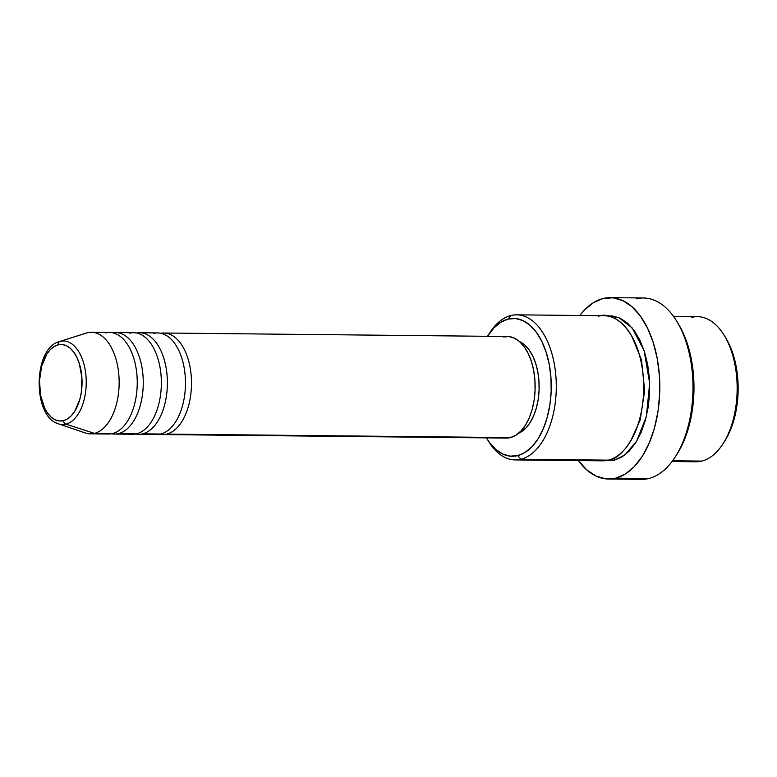 <?xml version="1.0" encoding="UTF-8"?>
<svg xmlns="http://www.w3.org/2000/svg" width="777" height="777" viewBox="0 0 777 777"><rect width="100%" height="100%" fill="white"/><g stroke="black" fill="none" stroke-linecap="round" stroke-linejoin="round"><path stroke-width="1.17" d="M55.769 422.649A41.783 23.242 -89.4 0 0 65.89 424.164A41.783 23.242 90.6 0 1 58.401 423.834L85.324 432.964A50.787 28.254 -89.4 0 0 94.425 433.362A50.787 28.254 90.6 0 1 90.385 433.838L108.469 434.022A50.787 28.254 -89.4 0 0 112.51 433.547L94.425 433.362L65.89 424.164A3.632 2.982 -103.9 0 1 63.413 420.668A38.287 21.3 90.6 0 1 39.627 387.995A38.287 21.3 90.6 0 1 58.11 344.823A38.287 21.3 90.6 0 1 81.896 377.505A38.287 21.3 90.6 0 1 63.413 420.668A3.632 2.982 76.1 0 0 65.89 424.164A41.783 23.242 -89.4 0 0 86.062 377.039A41.783 23.242 -89.4 0 0 60.101 341.375A3.632 2.982 76.1 0 0 58.11 344.823L62.277 344.532L66.395 345.707L70.299 348.3L73.825 352.224L76.855 357.313L79.273 363.393L81.896 377.505L81.303 392.414L79.808 399.456L74.709 411.363L71.299 415.773L67.482 418.92L63.413 420.668L59.237 420.959L55.118 419.784L51.224 417.191L47.688 413.267L44.658 408.178L40.55 395.289L39.51 380.497L41.715 366.045L46.814 354.127L50.223 349.718L54.031 346.581L58.11 344.823A3.632 2.982 -103.9 0 1 60.101 341.375A41.783 23.242 90.6 0 1 86.062 377.039A41.783 23.242 90.6 0 1 65.89 424.164L94.425 433.362A50.787 28.254 -89.4 0 0 118.939 376.097A50.787 28.254 -89.4 0 0 87.383 332.75L60.101 341.375L87.383 332.75A50.787 28.254 90.6 0 1 91.424 332.265A50.787 28.254 90.6 0 1 119.114 379.71A50.787 28.254 90.6 0 1 94.425 433.362L112.51 433.547A50.787 28.254 -89.4 0 0 137.208 379.895A50.787 28.254 -89.4 0 0 109.508 332.449L91.424 332.265M691.773 317.356A72.552 40.365 90.6 0 1 724.358 335.606A72.552 40.365 90.6 0 1 723.261 443.395A72.552 40.365 90.6 0 1 701.816 461.091A72.552 40.365 -89.4 0 0 737.101 384.44A72.552 40.365 -89.4 0 0 697.532 316.676L673.542 316.424M723.261 443.395L724.951 440.714A68.93 38.345 -89.4 0 0 726 338.316L724.358 335.606M488.616 334.586A72.552 40.365 90.6 0 1 510.907 315.511L508.139 319.075A68.93 38.345 90.6 0 1 550.971 377.904A68.93 38.345 90.6 0 1 517.696 455.623L520.959 459.246A72.552 40.365 -89.4 0 0 555.982 377.437A72.552 40.365 -89.4 0 0 510.907 315.511A72.552 40.365 90.6 0 1 516.666 314.831A72.552 40.365 90.6 0 1 556.245 382.605A72.552 40.365 90.6 0 1 520.959 459.246L608.372 460.139A72.552 40.365 -89.4 0 0 643.657 383.488A72.552 40.365 -89.4 0 0 604.088 315.724L516.666 314.831M636.256 298.834A90.695 50.447 90.6 0 1 676.99 321.649A90.695 50.447 90.6 0 1 675.621 456.381A90.695 50.447 90.6 0 1 648.814 478.506A90.695 50.447 -89.4 0 0 692.919 382.702A90.695 50.447 -89.4 0 0 643.463 297.979L610.304 297.64A90.695 50.447 90.6 0 1 659.76 382.362A90.695 50.447 90.6 0 1 615.656 478.166L648.814 478.506L615.656 478.166A90.695 50.447 90.6 0 1 608.449 479.02A90.695 50.447 90.6 0 1 578.37 460.576L586.79 469.93L596.017 476.078L605.769 478.865L615.656 478.166L625.31 474.019L634.343 466.569L642.414 456.118L649.222 443.065L654.496 427.904L658.032 411.227L659.702 393.667L659.44 375.903L657.255 358.615L653.224 342.472L647.513 328.088L640.335 316.025L631.973 306.73L622.736 300.582L612.985 297.795L603.098 298.494A90.695 50.447 90.6 0 1 610.304 297.64M675.621 456.381L677.311 453.7A87.063 48.436 -89.4 0 0 678.632 324.359L676.99 321.649M596.862 460.023L520.959 459.246A72.552 40.365 90.6 0 1 515.19 459.926A72.552 40.365 90.6 0 1 487.548 439.617M613.723 458.139A3.632 2.982 -103.9 0 1 614.403 460.198L605.623 460.644L614.403 460.198A3.632 2.982 76.1 0 0 613.723 458.139M138.617 434.333L156.701 434.518A50.787 28.254 -89.4 0 0 160.742 434.032A50.787 28.254 -89.4 0 0 185.431 380.38A50.787 28.254 -89.4 0 0 157.741 332.945L139.646 332.76A50.787 28.254 90.6 0 1 167.346 380.196A50.787 28.254 90.6 0 1 142.647 433.848L160.742 434.032L142.647 433.848A50.787 28.254 90.6 0 1 138.617 434.333A50.787 28.254 90.6 0 1 135.606 434.013M142.647 433.848A50.787 28.254 90.6 0 0 167.23 377.496A50.787 28.254 90.6 0 0 136.635 333.022A50.787 28.254 90.6 0 1 139.646 332.76M503.37 336.985L508.906 336.587L514.364 338.15L519.541 341.589L524.222 346.795L528.243 353.554L531.449 361.606L533.702 370.648L534.926 380.332L535.071 390.277L534.139 400.106L532.158 409.45L529.205 417.939L525.388 425.252L520.872 431.099L515.811 435.266L510.402 437.597A50.787 28.254 -89.4 0 0 535.1 383.945A50.787 28.254 -89.4 0 0 507.4 336.499L163.762 333.003A50.787 28.254 90.6 0 1 191.463 380.448A50.787 28.254 90.6 0 1 166.764 434.1L510.402 437.597L506.264 438.073M166.764 434.1A50.787 28.254 90.6 0 1 162.733 434.576L506.371 438.073A50.787 28.254 -89.4 0 0 510.402 437.597L166.764 434.1A50.787 28.254 90.6 0 0 191.346 377.739A50.787 28.254 90.6 0 0 160.752 333.265A50.787 28.254 90.6 0 1 163.762 333.003M518.56 433.275A47.164 26.233 -89.4 0 0 539.151 387.616A47.164 26.233 -89.4 0 0 519.492 341.55L524.669 344.92L529.02 349.747L532.75 356.021L535.722 363.5L537.81 371.901L538.947 380.885L539.092 390.122L538.218 399.252L536.383 407.925L533.634 415.812L530.099 422.601L525.893 428.03L518.55 433.275M672.62 460.79L701.816 461.091L672.62 460.79M114.501 434.081L132.585 434.265A50.787 28.254 -89.4 0 0 136.626 433.789A50.787 28.254 -89.4 0 0 161.325 380.138A50.787 28.254 -89.4 0 0 133.625 332.702L115.53 332.517A50.787 28.254 90.6 0 1 143.23 379.953A50.787 28.254 90.6 0 1 118.531 433.605L136.626 433.789L118.531 433.605A50.787 28.254 90.6 0 1 114.501 434.081A50.787 28.254 90.6 0 1 111.49 433.76M118.531 433.605A50.787 28.254 90.6 0 0 143.114 377.253A50.787 28.254 90.6 0 0 112.519 332.77A50.787 28.254 90.6 0 1 115.53 332.517M85.315 333.401A50.787 28.254 90.6 0 1 87.383 332.75A50.787 28.254 -89.4 0 0 86.344 333.042L59.246 341.618A41.783 23.242 90.6 0 1 60.101 341.375M725.864 338.092L728.797 343.473L733.138 354.399L736.198 366.666L737.859 379.807L738.063 393.308L736.79 406.653L734.1 419.327L730.089 430.846L724.922 440.773M672.066 461.528L696.056 461.771A72.552 40.365 -89.4 0 0 701.816 461.091A72.552 40.365 90.6 0 1 690.306 460.975M678.457 324.077L682.157 330.866L687.645 344.677L691.511 360.178L693.608 376.767L693.861 393.822L692.258 410.683L688.859 426.69L683.799 441.249L677.262 453.778M608.449 479.02L641.608 479.36A90.695 50.447 -89.4 0 0 648.814 478.506A90.695 50.447 90.6 0 1 634.43 478.36M579.846 315.472A90.695 50.447 90.6 0 1 603.098 298.494L593.453 302.651L584.411 310.091L579.846 315.472M607.099 315.957L612.266 315.909L620.065 318.133L627.447 323.057L634.149 330.487L639.889 340.141L644.454 351.641L647.678 364.559L649.426 378.389L649.64 392.599L648.3 406.653L645.473 419.988L641.248 432.119L635.809 442.56L629.351 450.922L622.124 456.876L614.403 460.198L625.029 454.846L636.654 441.181L646.377 416.511L649.669 383.158L644.075 350.476L632.157 327.923L618.783 317.57L607.099 315.957M515.19 459.926L602.612 460.819A72.552 40.365 -89.4 0 0 608.372 460.139C620.289 460.12 646.571 431.653 643.405 378.331C639.131 325.272 609.838 310.606 598.319 316.404M486.732 438.286L488.364 440.996A72.552 40.365 -89.4 0 0 520.959 459.246L517.696 455.623A68.93 38.345 90.6 0 1 486.732 438.286A68.93 38.345 90.6 0 1 486.48 437.869L489.384 442.307L495.745 449.359L502.768 454.04L510.178 456.157L517.696 455.623L525.019 452.467L531.886 446.814L538.024 438.869L543.201 428.953L547.202 417.424L549.893 404.749L551.165 391.404L550.971 377.904L549.3 364.763L546.241 352.496L541.899 341.569L536.451 332.391L530.089 325.34L523.067 320.658L515.656 318.541L508.139 319.075L500.815 322.232L493.949 327.884L487.509 336.305A68.93 38.345 90.6 0 1 487.771 335.887A68.93 38.345 90.6 0 1 508.139 319.075L510.907 315.511A72.552 40.365 -89.4 0 0 489.461 333.207L487.771 335.887M162.733 434.576A50.787 28.254 90.6 0 1 159.722 434.256M630.662 441.064L640.122 420.221L644.667 390.802L641.472 359.79L631.73 336.043L641.472 359.79L644.667 390.802L640.122 420.221L630.662 441.064M112.51 433.547A50.787 28.254 -89.4 0 0 137.024 376.282A50.787 28.254 -89.4 0 0 105.468 332.935M136.626 433.789A50.787 28.254 -89.4 0 0 161.14 376.524A50.787 28.254 -89.4 0 0 129.584 333.178M160.742 434.032A50.787 28.254 -89.4 0 0 185.256 376.767A50.787 28.254 -89.4 0 0 153.7 333.42M59.246 341.618C32.984 348.232 32.265 416.666 58.401 423.834"/></g></svg>
